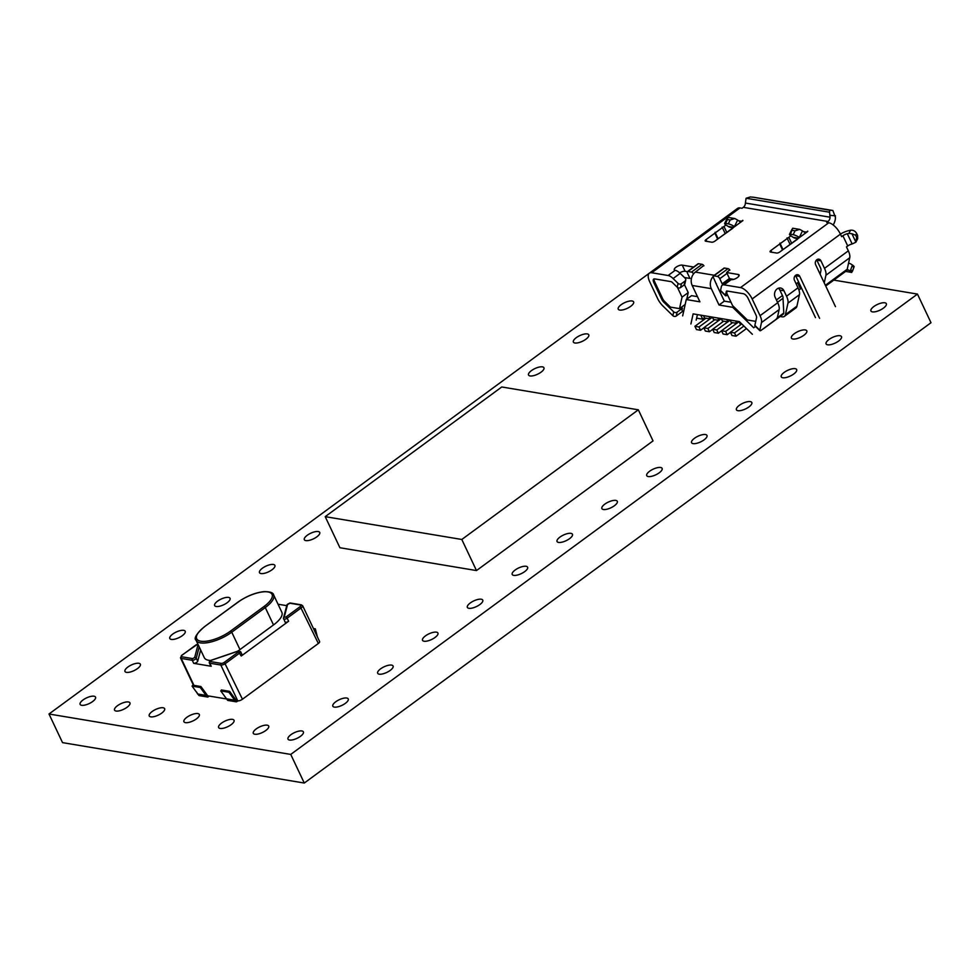 <?xml version="1.0" encoding="UTF-8"?>
<svg xmlns="http://www.w3.org/2000/svg" width="980" height="980" viewBox="0 0 980 980"><rect width="100%" height="100%" fill="white"/><g stroke="black" fill="none" stroke-linecap="round" stroke-linejoin="round"><path stroke-width="1.47" d="M803.882 335.27A8.514 3.124 -25.3 0 0 806.797 330.836A8.514 3.124 -25.3 0 0 794.327 333.678A8.514 3.124 -25.3 0 0 791.411 338.112A8.514 3.124 -25.3 0 0 803.882 335.27M127.02 707.303A8.514 3.124 -25.3 0 0 129.936 702.868A8.514 3.124 -25.3 0 0 117.465 705.71A8.514 3.124 -25.3 0 0 114.55 710.145A8.514 3.124 -25.3 0 0 127.02 707.303M161.712 713.109A8.514 3.124 -25.3 0 0 164.628 708.675A8.514 3.124 -25.3 0 0 152.157 711.505A8.514 3.124 -25.3 0 0 149.242 715.951A8.514 3.124 -25.3 0 0 161.712 713.109M196.404 718.904A8.514 3.124 -25.3 0 0 199.32 714.469A8.514 3.124 -25.3 0 0 186.849 717.311A8.514 3.124 -25.3 0 0 183.934 721.745A8.514 3.124 -25.3 0 0 196.404 718.904M231.096 724.71A8.514 3.124 -25.3 0 0 234.012 720.263A8.514 3.124 -25.3 0 0 221.541 723.105A8.514 3.124 -25.3 0 0 218.626 727.54A8.514 3.124 -25.3 0 0 231.096 724.71M630.704 306.324A8.514 3.124 -25.3 0 0 633.619 301.877A8.514 3.124 -25.3 0 0 621.149 304.719A8.514 3.124 -25.3 0 0 618.233 309.153A8.514 3.124 -25.3 0 0 630.704 306.324M585.869 339.252A8.514 3.124 -25.3 0 0 588.784 334.817A8.514 3.124 -25.3 0 0 576.301 337.659A8.514 3.124 -25.3 0 0 573.386 342.094A8.514 3.124 -25.3 0 0 585.869 339.252M541.021 372.192A8.514 3.124 -25.3 0 0 543.937 367.757A8.514 3.124 -25.3 0 0 531.466 370.599A8.514 3.124 -25.3 0 0 528.538 375.034A8.514 3.124 -25.3 0 0 541.021 372.192M316.81 536.869A8.514 3.124 -25.3 0 0 319.725 532.434A8.514 3.124 -25.3 0 0 307.255 535.276A8.514 3.124 -25.3 0 0 304.339 539.711A8.514 3.124 -25.3 0 0 316.81 536.869M271.975 569.809A8.514 3.124 -25.3 0 0 274.89 565.374A8.514 3.124 -25.3 0 0 262.407 568.216A8.514 3.124 -25.3 0 0 259.492 572.651A8.514 3.124 -25.3 0 0 271.975 569.809M227.127 602.749A8.514 3.124 -25.3 0 0 230.043 598.302A8.514 3.124 -25.3 0 0 217.572 601.144A8.514 3.124 -25.3 0 0 214.657 605.591A8.514 3.124 -25.3 0 0 227.127 602.749M182.292 635.677A8.514 3.124 -25.3 0 0 185.208 631.242A8.514 3.124 -25.3 0 0 172.725 634.085A8.514 3.124 -25.3 0 0 169.81 638.519A8.514 3.124 -25.3 0 0 182.292 635.677M137.445 668.617A8.514 3.124 -25.3 0 0 140.361 664.183A8.514 3.124 -25.3 0 0 127.89 667.025A8.514 3.124 -25.3 0 0 124.975 671.459A8.514 3.124 -25.3 0 0 137.445 668.617M92.61 701.558A8.514 3.124 -25.3 0 0 95.526 697.123A8.514 3.124 -25.3 0 0 83.043 699.953A8.514 3.124 -25.3 0 0 80.127 704.399A8.514 3.124 -25.3 0 0 92.61 701.558M300.48 736.298A8.514 3.124 -25.3 0 0 303.396 731.864A8.514 3.124 -25.3 0 0 290.913 734.706A8.514 3.124 -25.3 0 0 287.998 739.141A8.514 3.124 -25.3 0 0 300.48 736.298M345.315 703.37A8.514 3.124 -25.3 0 0 348.243 698.936A8.514 3.124 -25.3 0 0 335.76 701.766A8.514 3.124 -25.3 0 0 332.845 706.213A8.514 3.124 -25.3 0 0 345.315 703.37M390.163 670.43A8.514 3.124 -25.3 0 0 393.078 665.996A8.514 3.124 -25.3 0 0 380.608 668.838A8.514 3.124 -25.3 0 0 377.68 673.272A8.514 3.124 -25.3 0 0 390.163 670.43M435.01 637.49A8.514 3.124 -25.3 0 0 437.925 633.056A8.514 3.124 -25.3 0 0 425.443 635.898A8.514 3.124 -25.3 0 0 422.527 640.332A8.514 3.124 -25.3 0 0 435.01 637.49M479.845 604.562A8.514 3.124 -25.3 0 0 482.76 600.128A8.514 3.124 -25.3 0 0 470.29 602.957A8.514 3.124 -25.3 0 0 467.362 607.404A8.514 3.124 -25.3 0 0 479.845 604.562M524.692 571.622A8.514 3.124 -25.3 0 0 527.608 567.187A8.514 3.124 -25.3 0 0 515.125 570.029A8.514 3.124 -25.3 0 0 512.209 574.464A8.514 3.124 -25.3 0 0 524.692 571.622M569.527 538.682A8.514 3.124 -25.3 0 0 572.443 534.247A8.514 3.124 -25.3 0 0 559.972 537.089A8.514 3.124 -25.3 0 0 557.057 541.524A8.514 3.124 -25.3 0 0 569.527 538.682M614.374 505.754A8.514 3.124 -25.3 0 0 617.29 501.319A8.514 3.124 -25.3 0 0 604.807 504.149A8.514 3.124 -25.3 0 0 601.892 508.596A8.514 3.124 -25.3 0 0 614.374 505.754M659.209 472.813A8.514 3.124 -25.3 0 0 662.125 468.379A8.514 3.124 -25.3 0 0 649.654 471.221A8.514 3.124 -25.3 0 0 646.739 475.655A8.514 3.124 -25.3 0 0 659.209 472.813M704.057 439.873A8.514 3.124 -25.3 0 0 706.972 435.439A8.514 3.124 -25.3 0 0 694.489 438.281A8.514 3.124 -25.3 0 0 691.574 442.715A8.514 3.124 -25.3 0 0 704.057 439.873M748.892 406.945A8.514 3.124 -25.3 0 0 751.807 402.498A8.514 3.124 -25.3 0 0 739.337 405.34A8.514 3.124 -25.3 0 0 736.421 409.787A8.514 3.124 -25.3 0 0 748.892 406.945M793.739 374.005A8.514 3.124 -25.3 0 0 796.654 369.57A8.514 3.124 -25.3 0 0 784.172 372.412A8.514 3.124 -25.3 0 0 781.256 376.847A8.514 3.124 -25.3 0 0 793.739 374.005M838.574 341.065A8.514 3.124 -25.3 0 0 841.489 336.63A8.514 3.124 -25.3 0 0 829.019 339.472A8.514 3.124 -25.3 0 0 826.103 343.907A8.514 3.124 -25.3 0 0 838.574 341.065M265.788 730.504A8.514 3.124 -25.3 0 0 268.704 726.07A8.514 3.124 -25.3 0 0 256.233 728.912A8.514 3.124 -25.3 0 0 253.306 733.346A8.514 3.124 -25.3 0 0 265.788 730.504M883.421 308.137A8.514 3.124 -25.3 0 0 886.337 303.69A8.514 3.124 -25.3 0 0 873.854 306.532A8.514 3.124 -25.3 0 0 870.938 310.966A8.514 3.124 -25.3 0 0 883.421 308.137M675.882 253.698L49 714.004L290.742 754.416L917.464 294.086L833.796 280.096M49 714.004L62.536 742.632L304.278 783.045L931 322.714L917.464 294.086M290.742 754.416L304.278 783.045M734.522 332.918L730.431 332.232L731.974 335.503L736.066 336.189L734.522 332.918L743.906 326.034M730.431 332.232L741.431 324.147M746.478 328.545L736.066 336.189M725.641 331.436L721.55 330.75L723.093 334.021L727.197 334.707L725.641 331.436L736.654 323.351M721.55 330.75L732.562 322.665M730.455 332.306L727.197 334.707M716.772 329.954L712.668 329.268L714.224 332.538L718.316 333.224L716.772 329.954L727.785 321.869M712.668 329.268L723.681 321.183M721.586 330.824L718.316 333.224M707.891 328.471L703.799 327.786L705.343 331.056L709.434 331.742L707.891 328.471L718.904 320.374M703.799 327.786L714.8 319.688M712.705 329.341L709.434 331.742M699.01 326.977L694.918 326.291L696.462 329.574L700.565 330.26L699.01 326.977L710.022 318.892M694.918 326.291L705.931 318.206M703.824 327.859L700.565 330.26M703.505 315.609L704.632 317.998L710.096 318.904L712.436 317.189M708.969 316.528L710.096 318.904M717.85 318.01L718.977 320.387L713.514 319.48L712.386 317.091M726.719 319.492L727.846 321.881L722.383 320.962L721.255 318.574M735.6 320.974L736.727 323.363L731.264 322.445L730.137 320.068M742.081 324.257L740.145 323.927L739.018 321.55M762.967 328.974A9.727 4.226 -126.3 0 0 763.53 328.692A9.727 4.226 -126.3 0 0 763.971 328.239M729.439 278.492L722.187 283.82L723.742 284.078M722.187 283.82L719.773 278.712A2.438 1.054 -126.3 0 0 717.433 276.434L713.893 275.846A2.438 1.054 -126.3 0 0 713.416 275.919A2.438 1.054 -126.3 0 0 713.489 277.659L716.601 284.776A2.438 1.997 -80.5 0 1 716.356 283.722M693.558 273.873A2.438 1.054 -126.3 0 0 691.488 272.097L687.936 271.497A2.438 1.054 -126.3 0 0 687.47 271.582A2.438 1.054 -126.3 0 0 687.543 273.322L689.957 278.43L684.432 277.512M686.784 299.157L688.217 292.591L684.469 284.653M677.119 312.142L676.274 316.001A2.438 2.046 -167.6 0 1 672.856 315.683L673.701 311.836A2.438 2.046 12.4 0 0 677.119 312.142L682.423 308.247L681.394 307.255M682.423 308.247L681.982 310.243L683.513 312.069M696.621 318.157L702.672 319.174L700.774 315.156M704.547 317.802L702.672 319.174M778.904 288.059L782.444 295.543A4.863 2.119 53.7 0 1 783.008 298.3L777.532 302.33M763.53 328.692L782.947 314.421A9.727 4.226 -126.3 0 0 783.792 313.012L783.008 298.3A4.863 2.119 53.7 0 0 782.444 295.543L776.417 299.966M654.211 278.871A4.863 2.119 -126.3 0 0 654.714 281.873L662.602 298.594A4.863 2.119 -126.3 0 0 664.771 301.62L670.406 307.108L679.52 308.627L685.179 304.474M777.214 317.851L783.792 313.012M703.946 265.8A2.438 1.054 -126.3 0 0 702.084 264.318L698.532 263.718A2.438 1.054 -126.3 0 0 698.054 263.804L687.47 271.582M729.904 270.137A2.438 1.054 -126.3 0 0 728.03 268.655L724.477 268.055A2.438 1.054 -126.3 0 0 724.012 268.14L713.416 275.919M736.727 323.363L739.067 321.648M727.846 321.881L730.186 320.166M718.977 320.387L721.305 318.671M679.52 308.627L682.043 297.136L688.217 292.591M682.043 297.136L677.462 287.422M727.16 291.023L726.695 293.13L732.575 305.576L747.336 319.97L755.739 321.366M798.92 290.031L800.513 288.855A4.863 1.788 154.7 0 1 801.554 288.181M780.129 316.491L782.028 316.81A12.164 5.292 53.7 0 0 784.392 316.393A12.164 5.292 53.7 0 0 785.433 314.629L787.957 303.126A12.164 5.292 53.7 0 0 786.548 296.23L783.963 290.766L779.86 290.08L782.444 295.543M798.663 282.044A4.863 1.788 -25.3 0 0 797.61 282.73L796.128 283.808M845.617 271.411L851.742 272.44L848.864 270.26A4.863 4.006 99.5 0 0 847.577 269.757A4.863 4.006 99.5 0 0 847.088 269.708M848.57 263.13A12.164 9.996 -80.5 0 1 851.338 264.306L852.453 265.029C854.364 266.364 854.609 266.964 853.176 266.842M851.853 270.431L851.742 272.44M797.647 239.108L782.702 249.827M732.77 228.267L717.826 238.973M687.409 271.644L685.13 271.264A4.863 1.788 -25.3 0 0 679.655 272.869M673.701 311.836L663.889 302.269A4.863 2.119 53.7 0 1 661.721 299.243L653.819 282.522A4.863 2.119 53.7 0 1 653.672 279.067A4.863 2.119 53.7 0 1 654.628 278.896L671.018 281.628A2.438 1.054 53.7 0 1 672.255 282.387L677.205 287.214L678.062 283.367L673.113 278.541A9.727 4.226 -126.3 0 0 668.115 275.503L651.725 272.759A12.164 5.292 53.7 0 0 649.36 273.187A12.164 5.292 53.7 0 0 649.728 281.836L657.629 298.557A12.164 5.292 53.7 0 0 663.043 306.115L672.856 315.683M649.36 273.187L737.634 208.348A12.164 5.292 53.7 0 1 739.998 207.919L742.044 208.262L743.306 207.344L827.978 221.492L826.716 222.423L828.774 222.766L740.5 287.593L724.11 284.862A9.727 4.226 -126.3 0 0 722.211 285.192A9.727 4.226 -126.3 0 0 721.378 286.613L720.533 290.46L725.482 295.286L726.327 291.428A2.438 1.054 53.7 0 1 726.535 291.072A2.438 1.054 53.7 0 1 727.013 290.999L743.404 293.731A4.863 2.119 53.7 0 1 748.058 298.275L755.96 314.997A4.863 2.119 53.7 0 1 756.536 317.753L754.857 325.397L759.806 330.223A2.438 0.784 134.3 0 0 759.867 330.664A2.438 0.784 134.3 0 0 761.289 330.211L775.413 319.835A2.438 0.784 134.3 0 0 777.459 317.251L779.137 309.607A12.164 5.292 -126.3 0 0 777.716 302.71L775.131 297.246A6.076 4.998 -80.5 0 1 775.499 290.729A6.076 4.998 -80.5 0 1 780.545 288.01A6.076 4.998 -80.5 0 1 783.963 290.766M733.689 279.374L729.524 278.675L726.621 272.538L729.696 269.88M740.5 287.593A12.164 5.292 53.7 0 1 752.162 298.961L760.064 315.683A12.164 5.292 53.7 0 1 761.485 322.579L759.806 330.223M759.867 330.664L754.918 325.838A2.438 0.784 -45.7 0 1 754.857 325.397M784.392 316.393L795.87 307.953A12.164 5.292 -126.3 0 0 796.912 306.201L799.435 294.698A12.164 5.292 -126.3 0 0 798.014 287.802L794.474 280.292A3.651 3.001 -80.5 0 1 794.682 276.385A3.651 3.001 -80.5 0 1 797.72 274.743A3.651 3.001 -80.5 0 1 799.766 276.397L819.586 318.329M676.274 316.001L682.791 311.211M725.984 224.984L706.017 239.647A2.438 0.894 -25.3 0 0 705.183 240.921A2.438 0.894 -25.3 0 0 705.625 241.178L711.762 242.207A2.438 0.894 -25.3 0 0 714.898 241.129L742.914 220.561M828.774 222.766A12.164 5.292 53.7 0 1 840.436 234.134L841.636 236.682L842.898 235.764L847.737 245.992L846.475 246.911L848.337 250.843A12.164 5.292 53.7 0 1 849.746 257.74L847.222 269.243A12.164 5.292 53.7 0 1 846.181 271.007L825.723 286.025M697.466 296.646L691.562 295.654L686.257 299.537L699.916 301.828L692.186 285.462A9.727 7.999 -80.5 0 1 695.384 272.097L703.75 265.531M724.11 284.862L731.166 279.668A4.863 1.788 -25.3 0 0 736.507 278.149A4.863 1.788 -25.3 0 0 739.104 275A4.863 1.788 -25.3 0 0 738.234 274.486L726.621 272.538M693.668 267.038L682.239 265.127A4.863 1.788 -25.3 0 0 676.898 266.646A4.863 1.788 -25.3 0 0 674.301 269.794A4.863 1.788 -25.3 0 0 675.171 270.309L668.115 275.503M734.682 218.528L727.822 217.376L727.442 219.52L730.173 219.986L734.682 218.528A4.863 0.943 26 0 1 737.597 220.108L739.52 221.37A2.438 1.997 99.5 0 0 741.529 221.26L742.803 220.329M790.86 235.837L770.893 250.5A2.438 0.894 -25.3 0 0 770.06 251.762A2.438 0.894 -25.3 0 0 770.488 252.019L776.638 253.048A2.438 0.894 -25.3 0 0 779.774 251.983L807.789 231.403M799.496 237.491L799.337 237.393A4.863 0.943 -154 0 0 793.163 234.686L795.037 230.827L799.558 229.369A4.863 0.943 26 0 1 802.473 230.949L804.396 232.211A2.438 1.997 99.5 0 0 806.405 232.113L807.679 231.17M835.475 306.654L815.654 264.735A3.651 3.001 -80.5 0 1 815.875 260.815A3.651 3.001 -80.5 0 1 818.9 259.186A3.651 3.001 -80.5 0 1 820.946 260.839L824.499 268.349A12.164 5.292 53.7 0 1 825.92 275.245L824.241 282.889M816.683 259.847A3.651 3.001 -80.5 0 1 816.855 260.153L820.407 267.663A4.863 2.119 53.7 0 1 820.971 270.419L820.138 274.216M795.503 275.404A3.651 3.001 -80.5 0 1 795.662 275.711L815.483 317.643M778.414 288.206A6.076 4.998 -80.5 0 1 779.86 290.08M743.306 207.344A4.863 4.006 99.5 0 0 745.388 203.044L746.074 198.254L829.57 212.219L829.68 210.21L832.841 210.492L835.45 217.389A12.164 9.996 -80.5 0 1 833.172 224.959M827.978 221.492A4.863 4.006 99.5 0 0 830.072 217.205L829.57 212.219M753.387 197.237L829.68 210.21M746.074 198.254L750.337 196.956L753.51 197.237M753.62 197.25L832.841 210.492M842.898 235.764A4.863 1.788 154.7 0 1 847.32 233.742L848.913 233.399L850.53 230.227L849.207 230.521A12.164 4.471 -25.3 0 0 840.399 234.073M847.737 245.992A4.863 1.788 154.7 0 1 852.159 243.971L855.908 242.183L857.672 238.753L857.598 235.457L856.63 233.412L855.675 235.274L856.643 237.319L857.598 235.457M855.675 235.274L851.914 233.718L855.908 242.183L856.643 237.319M851.914 233.718L848.913 233.399M850.53 230.227C853.164 229.933 855.197 230.998 856.63 233.412M726.878 232.591L723.975 226.466M717.654 239.108L714.849 233.167M717.985 238.41L715.082 232.272M725.041 233.228L722.138 227.091M782.53 249.949L779.725 244.008M782.848 249.251L779.958 243.114M789.917 244.069L787.014 237.932M791.754 243.444L788.851 237.307M733.016 227.826L730.761 227.446A9.727 7.999 -80.5 0 1 728.189 226.429L726.266 225.18A4.863 0.943 -154 0 1 724.624 223.501A4.863 0.943 -154 0 1 725.555 223.391L728.287 223.844L730.173 219.986M734.62 226.65L734.461 226.552A4.863 0.943 -154 0 0 728.287 223.844M724.624 223.501L727.087 218.43L727.442 219.52L725.555 223.391M799.558 229.369L792.685 228.23L790.431 234.232A4.863 0.943 -154 0 0 789.5 234.343A4.863 0.943 -154 0 0 791.142 236.021L793.065 237.27A9.727 7.999 -80.5 0 0 795.638 238.287L797.892 238.667M795.037 230.827L792.318 230.374L791.963 229.283L789.5 234.343M793.163 234.686L790.431 234.232M755.519 326.426L753.694 327.773L732.697 307.304L719.038 305.025L711.308 288.659L692.186 285.462M686.257 299.537L682.668 315.891M690.9 324L693.13 313.882L739.361 321.612L752.358 334.278M713.183 276.47A9.727 7.999 99.5 0 0 711.308 288.659M731.007 302.244L724.33 301.13L719.038 305.025M724.33 301.13L716.601 284.776M733.64 306.618L732.697 307.304M696.192 320.105L697.405 314.592M685.731 279.998L684.885 283.845A2.438 2.046 -167.6 0 1 684.15 284.935L685.008 281.076A2.438 2.046 12.4 0 0 685.118 278.173L680.169 273.346A9.727 4.226 -126.3 0 0 675.171 270.309M685.008 281.076L681.467 283.673L680.622 287.532A2.438 2.046 -167.6 0 1 677.205 287.214M678.062 283.367A2.438 2.046 12.4 0 0 681.467 283.673M684.15 284.935L680.622 287.532M727.515 294.87L726.964 295.274A2.438 0.784 134.3 0 1 725.543 295.727L720.606 290.913A2.438 0.784 -45.7 0 1 720.533 290.46M731.166 279.668A9.727 4.226 -126.3 0 0 729.279 280.011L722.211 285.192M325.213 516.656L339.913 547.734L476.488 570.568L653.035 440.902L638.335 409.812L501.76 386.978L325.213 516.656L461.801 539.478L476.488 570.568M461.801 539.478L638.335 409.812M204.281 626.943L204.391 626.759C196.319 633.95 193.562 638.47 196.098 640.308L204.306 657.69A24.329 8.943 -25.3 0 0 208.642 660.263A24.329 8.943 -25.3 0 0 210.712 660.459M285.033 621.761A2.438 0.894 -25.3 0 0 285.045 622.043A2.438 0.894 -25.3 0 0 286.136 622.3A2.438 0.894 -25.3 0 0 288.61 621.234L287.152 618.172L301.436 607.686A3.651 1.335 -25.3 0 0 302.71 606.204A3.651 1.335 -25.3 0 0 302.685 605.787L301.35 604.844A1.213 1.004 99.5 0 0 300.664 605.028A2.438 0.894 154.7 0 1 300.26 606.547L318.353 643.48A3.651 1.335 -25.3 0 0 319.627 641.998A3.651 1.335 -25.3 0 0 319.603 641.569L302.685 605.787M209.218 696.07L208.177 696.841A1.213 1.004 -80.5 0 1 206.817 696.462L200.275 687.482L192.08 686.123L192.742 685.179L200.937 686.539L200.275 687.482M206.817 696.462L198.621 695.09A1.213 1.004 99.5 0 0 199.381 695.653M237.907 700.859L236.854 701.631A1.213 1.004 -80.5 0 1 235.494 701.264L228.953 692.284L220.757 690.912L221.419 689.969L229.614 691.341L228.953 692.284M235.494 701.264L227.299 699.892A1.213 1.004 99.5 0 0 228.058 700.443M273.506 624.946A24.329 8.943 -25.3 0 0 281.836 612.267L273.616 594.885A24.329 8.943 -25.3 0 1 265.286 607.563L264.122 606.424L230.57 631.059L231.746 632.198L265.286 607.563L273.506 624.946L239.965 649.581L231.746 632.198A24.329 8.943 -25.3 0 1 200.435 642.88A24.329 8.943 -25.3 0 1 196.098 640.308M198.07 644.497L194.653 657.568L192.656 658.597A1.213 1.004 99.5 0 0 192.264 660.275L193.709 663.338A2.438 0.894 -25.3 0 0 196.061 662.75A2.438 0.894 -25.3 0 0 197.691 661.292L196.233 658.217L199.21 646.898M229.614 691.341L236.376 700.614L237.736 700.835A3.651 1.335 -25.3 0 0 239.965 700.516A3.651 1.335 -25.3 0 0 242.44 699.23L224.359 662.308A2.438 0.894 154.7 0 1 221.223 663.374A1.213 1.004 99.5 0 0 220.819 665.04A3.651 1.335 -25.3 0 0 223.048 664.722A3.651 1.335 -25.3 0 0 225.523 663.448L239.794 652.962A2.438 0.894 -25.3 0 0 240.627 651.688A2.438 0.894 -25.3 0 0 240.578 651.614M221.223 663.374L210.173 661.524L211.202 660.336L238.091 651.173L241.239 656.024A2.438 0.894 -25.3 0 0 242.072 654.763A2.438 0.894 -25.3 0 0 242.036 654.689M318.353 643.48L242.44 699.23M241.239 656.024L288.61 621.234M286.748 605.665L278.026 604.207M200.655 649.961L197.691 661.292M193.709 663.338L211.227 666.265L209.781 663.203L220.819 665.04L237.736 700.835M197.458 693.399A3.651 1.335 -25.3 0 0 197.482 693.828A3.651 1.335 -25.3 0 0 198.132 694.22L198.205 694.232M200.937 686.539L207.699 695.812L226.895 699.022M317.361 636.841L315.34 628.842L313.649 628.976M315.107 632.076L314.36 629.099M227.299 699.892L220.757 690.912M198.621 695.09L192.08 686.123M221.578 690.312L229.773 691.684M192.901 685.51L201.096 686.882M313.429 628.523L315.34 628.842M210.173 661.524A1.213 1.004 99.5 0 0 209.781 663.203A2.438 0.894 -25.3 0 1 209.34 662.946L210.798 666.008A2.438 0.894 -25.3 0 0 211.227 666.265M237.528 651.259A24.329 8.943 -25.3 0 0 239.965 649.581M198.132 694.073L206.327 695.445M226.809 698.863L235.004 700.235M698.532 263.718L687.936 271.497M702.084 264.318L691.488 272.097M727.025 273.383L719.773 278.712M728.03 268.655L717.433 276.434M724.477 268.055L713.893 275.846M816.022 260.582L817.149 260.778M847.002 269.953L848.864 270.26M779.137 309.607L761.485 322.579M777.716 302.71L760.064 315.683M664.771 301.62L663.889 302.269M662.602 298.594L661.721 299.243M798.014 287.802L786.548 296.23M799.435 294.698L787.957 303.126M796.912 306.201L785.433 314.629M739.998 207.919L651.725 272.759M695.384 272.097L714.322 275.257M738.614 220.782L741.529 221.26M806.405 232.113L803.49 231.623M840.436 234.134L752.162 298.961M848.337 250.843L824.499 268.349M849.746 257.74L825.92 275.245M847.222 269.243L825.368 285.29M654.714 281.873L653.819 282.522M745.388 203.044L830.072 217.205M835.475 215.821L830.109 215.331M850.187 271.129L852.453 265.029M847.32 233.742L852.159 243.971M706.837 241.374L706.017 239.647M771.713 252.228L770.893 250.5M728.189 226.429L733.665 227.348M737.597 220.108L734.461 226.552M798.541 238.189L793.065 237.27M802.473 230.949L799.337 237.393M685.13 271.264L682.239 265.127M738.945 275.993L738.234 274.486M820.946 260.839L816.855 260.153M797.61 282.73L800.513 288.855M799.766 276.397L795.662 275.711M680.169 273.346L673.113 278.541M726.939 290.987L726.327 291.428M283.575 618.699A2.438 0.894 -25.3 0 0 283.588 618.98A2.438 0.894 -25.3 0 0 284.678 619.225A2.438 0.894 -25.3 0 0 287.152 618.172L285.989 617.033L284.2 617.302A1.213 1.078 -165.3 0 0 283.575 618.699M237.822 602.308L238.165 602.088A23.104 8.489 154.7 0 1 267.92 591.932A23.104 8.489 154.7 0 1 264.122 606.424M273.616 594.885C273.273 592.729 270.137 591.638 264.196 591.614C255.462 592.557 246.703 596.061 237.932 602.124L204.391 626.759L238.165 602.088M180.541 657.617A3.651 1.335 -25.3 0 0 180.565 658.033A3.651 1.335 -25.3 0 0 181.214 658.425L192.264 660.275A2.438 0.894 -25.3 0 0 194.604 659.675A2.438 0.894 -25.3 0 0 196.233 658.217A1.213 1.078 14.7 0 0 194.653 657.568M193.954 685.375L181.214 658.425A1.213 1.004 -80.5 0 1 181.619 656.759A2.438 0.894 154.7 0 1 182.011 655.228L181.668 655.448M192.656 658.597L181.619 656.759M182.011 655.228L195.951 644.963M301.436 604.868A1.213 1.004 99.5 0 0 301.35 604.844L290.3 602.994A1.213 1.004 -80.5 0 1 290.386 603.019M284.2 617.302L287.63 604.207L289.627 603.178A1.213 1.004 -80.5 0 1 290.3 602.994L286.944 604.917A1.213 1.078 -165.3 0 0 286.907 605.077M289.627 603.178L300.664 605.028M287.63 604.207A1.213 1.078 -165.3 0 0 286.944 604.917L283.502 618.013L285.045 622.043M300.26 606.547L285.989 617.033M238.63 651.823L224.359 662.308M196.294 644.742L197.948 644.24M230.57 631.059A23.104 8.489 154.7 0 1 200.827 641.214A23.104 8.489 154.7 0 1 204.624 626.722M852.367 271.423L854.119 266.707M207.49 697.013L199.295 695.641M236.18 701.815L227.985 700.443M197.85 644.032L181.778 655.265L180.565 658.033L193.452 685.289M242.072 654.763L240.627 651.688L238.177 651.039L211.288 660.214C209.732 660.802 209.083 661.721 209.34 662.946M197.482 693.828L196.711 692.211"/></g></svg>
